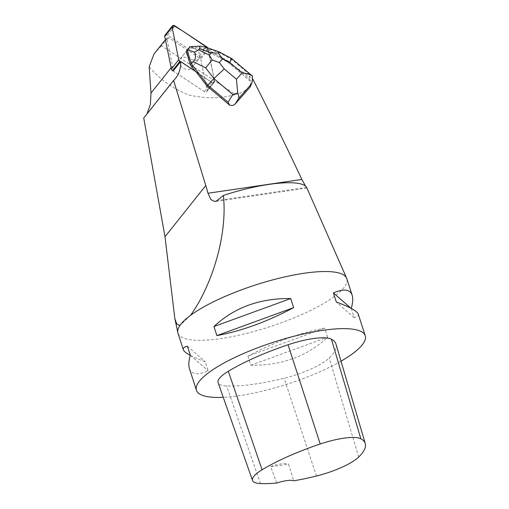 <?xml version="1.0" encoding="UTF-8"?>
<svg xmlns="http://www.w3.org/2000/svg" width="509" height="509" viewBox="0 0 509 509"><rect width="100%" height="100%" fill="white"/><g stroke="black" fill="none" stroke-linecap="round" stroke-linejoin="round"><path stroke-width="0.38" stroke-dasharray="2.54 1.91" d="M164.992 35.223A2.233 1.673 -141.5 0 1 167.569 35.153L199.356 56.124A2.233 1.673 -141.5 0 1 200.527 57.752L207.15 90.309A2.233 1.673 -141.5 0 1 207.15 90.309A2.233 1.673 -141.5 0 1 206.902 91.531A2.233 1.673 -141.5 0 1 204.325 91.607L173.13 71.025A39.422 29.541 -141.5 0 0 172.5 66.062L166.825 38.169L168.975 37.851L200.737 58.815L207.15 90.303A2.233 1.673 -141.5 0 1 206.902 91.531A2.233 1.673 -141.5 0 1 204.325 91.607L173.13 71.025M166.825 38.169L166.271 38.627L166.5 39.46L161.499 45.746L235.4 94.509C245.007 92.453 250.702 87.115 252.483 78.494L208.289 49.328L214.524 81.039A2.233 1.673 -141.5 0 1 214.524 81.046L207.901 48.489A2.233 1.673 38.5 0 0 207.647 47.827L213.055 73.818L214.244 82.312L210.115 81.3L180.504 61.761L211.699 82.343L195.889 71.578M208.289 49.328L200.737 58.815M166.5 39.46L168.975 37.851M146.955 113.933L143.729 117.986M208.849 52.096L227.867 62.251M228.147 62.435L250.644 81.427L251.102 85.417M252.483 78.494L252.769 79.054M194.406 48.209L194.228 48.431A7.266 5.446 38.5 0 0 190.436 47.992L194.406 48.209A7.266 5.446 38.5 0 0 190.608 47.776M166.271 38.627L165.406 39.715M161.499 45.746L153.928 54.132M235.4 94.509C221.574 98.638 206.19 98.829 189.253 95.094C173.499 89.069 160.138 79.665 149.169 66.889M305.724 186.383L307.016 187.961M177.991 333.198A88.7 22.059 162.1 0 0 269.178 326.924A88.7 22.059 162.1 0 0 346.807 278.671M190.519 315.364L179.944 325.499M341.005 361.18A88.7 22.059 -17.9 0 1 223.254 397.313M351.274 308.409L354.175 317.603C357.375 316.827 358.73 315.65 358.241 314.072M189.424 368.599C191.53 374.529 197.778 375.273 208.175 370.826L205.242 361.74C198.987 359.456 193.999 357.331 190.29 355.365M247.908 356.147L250.842 365.227C281.668 365.621 307.258 356.294 327.611 337.244L324.672 328.165C299.686 332.854 274.096 342.182 247.908 356.147L324.672 328.165M335.978 344.109A101.374 25.208 -17.9 0 1 329.221 357.967A42.241 10.504 -17.9 0 1 284.111 378.232A101.374 25.208 -17.9 0 1 226.594 385.968A42.241 10.504 -17.9 0 1 218.1 382.666M276.724 483.06L270.712 466.524A99.14 24.655 162.1 0 0 288.552 464.163L293.763 480.801M270.712 466.524A16.892 4.199 -17.9 0 1 288.552 464.163M190.321 355.257L208.175 370.826M187.388 346.171L205.242 361.74M354.175 317.603L336.322 302.034M351.242 308.518L350.886 308.206M250.842 365.227L327.611 337.244M181.834 57.644A7.26 5.44 38.5 0 0 180.269 58.859A7.26 5.44 38.5 0 0 182.559 67.633A7.26 5.44 38.5 0 0 191.626 67.901A7.26 5.44 38.5 0 0 190.302 60.005A7.26 5.44 38.5 0 0 181.834 57.644A7.26 5.44 38.5 0 0 180.269 58.859A7.26 5.44 38.5 0 0 182.559 67.633A7.26 5.44 38.5 0 0 191.626 67.901A7.26 5.44 38.5 0 0 190.302 60.005A7.26 5.44 38.5 0 0 181.834 57.644M231.767 58.611L231.15 59.038L250.116 75.046L249.022 78.469L228.789 61.392L227.86 62.556M249.022 78.469L250.644 81.427M208.677 52.319L203.358 49.481L194.228 48.431M219.156 51.88L219.124 52.618L231.15 59.038L228.789 61.392L204.287 48.31L203.358 49.481M204.325 91.607L211.699 82.343A2.233 1.673 38.5 0 0 214.276 82.267A2.233 1.673 38.5 0 0 214.524 81.046L207.15 90.309L214.524 81.039M195.195 71.12L195.717 71.801M190.436 47.992L189.1 47.84L186.358 50.945M189.208 48.38A7.26 5.44 38.5 0 0 187.643 49.596A7.26 5.44 38.5 0 0 189.933 58.37A7.26 5.44 38.5 0 0 199 58.637A7.26 5.44 38.5 0 0 197.677 50.741A7.26 5.44 38.5 0 0 189.208 48.38A7.26 5.44 38.5 0 0 187.643 49.596A7.26 5.44 38.5 0 0 189.933 58.37A7.26 5.44 38.5 0 0 199 58.637A7.26 5.44 38.5 0 0 197.677 50.741A7.26 5.44 38.5 0 0 189.208 48.38M205.172 46.962L205.388 47.782L204.287 48.31L190.035 46.669M190.029 46.675L189.1 47.84M250.116 75.046L252.534 76.153M211.699 82.343A2.233 1.673 38.5 0 0 214.276 82.267A2.233 1.673 38.5 0 0 214.524 81.046L207.15 90.309M171.119 67.792L172.5 66.062M306.641 187.376L217.12 200.54M358.692 457.044L329.221 357.967M316.452 476.023L284.111 378.232M260.468 483.55L226.594 385.968M205.388 47.782L219.124 52.618M200.527 57.752L207.901 48.489M167.569 35.153L174.943 25.889M206.73 46.86L199.356 56.124M145.447 116.154L175.637 78.227M307.022 188.031L214.938 201.57M191.626 67.901L199 58.637L191.626 67.901M180.269 58.859L187.643 49.596L180.269 58.859M206.902 91.531L214.276 82.267L206.902 91.531"/><path stroke-width="0.76" d="M186.879 51.994L186.708 52.217A7.266 5.446 38.5 0 0 187.7 55.825L186.879 51.994A7.266 5.446 38.5 0 0 187.872 55.602M172.538 70.636A2.233 1.673 -141.5 0 1 171.368 69.001L178.742 59.744L172.468 28.937L173.372 25.45L182.076 30.591L207.647 47.827A2.233 1.673 38.5 0 0 206.73 46.86L174.943 25.889A2.233 1.673 38.5 0 0 172.366 25.959A2.233 1.673 38.5 0 0 172.112 27.187L178.742 59.744A2.233 1.673 38.5 0 0 179.912 61.373L172.538 70.636L173.13 71.025L180.676 61.538A39.422 29.541 -141.5 0 1 175.637 78.227A39.422 29.541 -141.5 0 1 173.607 80.454L143.729 117.986L164.999 236.749L174.867 318.736L177.851 332.657A88.7 22.059 162.1 0 0 177.991 333.198L183.323 349.702C182.833 348.124 184.188 346.947 187.388 346.171L190.321 355.257C188.718 360.976 188.419 365.424 189.424 368.599L196.436 390.295A88.7 22.059 -17.9 0 1 208.957 372.461A88.7 22.059 -17.9 0 1 300.838 334.559A88.7 22.059 -17.9 0 1 365.246 335.768A88.7 22.059 -17.9 0 1 341.005 361.18M165.406 39.715L153.928 54.132L149.169 66.889L150.995 93.077L150.365 104.568L146.955 113.933M229.674 105.159L228.051 102.207L207.818 85.124L207.068 86.072L229.674 105.159C231.945 105.815 233.777 105.427 235.171 103.982L250.25 86.912L252.229 81.873M207.068 86.072L195.889 71.578L180.676 61.538M173.607 80.454L205.77 185.531L164.999 236.749M365.246 335.768L358.241 314.072C357.057 310.986 349.753 306.972 336.322 302.034L333.389 292.949C343.785 288.501 350.033 289.246 352.139 295.175L346.807 278.671A88.7 22.059 162.1 0 0 346.61 278.149L306.641 187.376C301.334 178.742 262.243 182.54 223.387 195.469L217.12 200.54L214.938 201.57L210.942 199.623L207.99 193.242A252.649 189.316 38.5 0 0 205.77 185.531M252.769 79.054C269.076 111.057 285.441 144.518 301.856 179.442L305.724 186.383M223.387 195.469C227.663 235.107 211.992 285.466 190.519 315.364A88.7 22.059 162.1 0 1 281.35 277.704A88.7 22.059 162.1 0 1 346.61 278.149M174.867 318.736L176.795 324.042L179.944 325.499A88.7 22.059 162.1 0 0 177.851 332.657M223.254 397.313A88.7 22.059 -17.9 0 1 196.436 390.295M179.944 325.499A88.7 22.059 -17.9 0 1 190.519 315.364M352.139 295.175C353.138 298.331 352.845 302.74 351.274 308.409M190.29 355.365C186.173 353.163 183.857 351.28 183.323 349.702M290.722 298.548L293.655 307.627C267.467 321.593 241.877 330.92 216.891 335.609L213.952 326.53C234.305 307.481 259.895 298.153 290.722 298.548L213.952 326.53M252.515 480.464L218.1 382.666A42.241 10.504 -17.9 0 1 228.325 371.271A101.374 25.208 -17.9 0 1 288.049 344.771A42.241 10.504 -17.9 0 1 331.429 339.204A101.374 25.208 -17.9 0 1 335.978 344.109L365.271 443.555A98.682 24.54 -17.9 0 1 358.692 457.044A39.549 9.836 -17.9 0 1 316.452 476.023A98.682 24.54 -17.9 0 1 293.763 480.801A16.892 4.199 -17.9 0 0 276.724 483.06A98.682 24.54 -17.9 0 1 260.468 483.55A39.549 9.836 -17.9 0 1 252.515 480.464A39.549 9.836 -17.9 0 1 262.084 469.788A98.682 24.54 -17.9 0 1 320.225 443.994A39.549 9.836 -17.9 0 1 360.843 438.777A98.682 24.54 -17.9 0 1 365.271 443.555M293.655 307.627L216.891 335.609M350.886 308.206L333.389 292.949M187.7 55.825L190.086 64.497L195.195 71.12M187.287 49.78L191.015 63.332L207.818 85.124L213.895 78.571L205.649 67.875L193.146 61.64C195.71 59.496 196.162 56.314 194.508 52.109L187.306 49.755L186.358 50.945L186.708 52.217M187.306 49.755L190.035 46.669L199.789 46.134L205.172 46.962L219.067 51.848M193.146 61.64L190.086 64.497M199.789 46.134L199.681 48.826L198.764 49.869L194.508 52.109M237.722 92.918L232.855 94.579L213.895 78.571L224.253 68.925L236.456 79.226L237.722 92.918C238.759 95.406 239.052 97.264 238.619 98.504L235.171 103.982M250.25 86.912L252.216 81.924L252.534 76.153C250.008 74.333 246.509 73.245 242.049 72.895L229.845 62.594L231.767 58.611L219.233 51.924M231.773 58.618L252.534 76.153M218.208 53.051L222.656 58.758L219.322 62.531L212.126 59.935L209.32 55.131L211.286 52.911L218.208 53.051L219.15 51.88M205.649 67.875L212.126 59.935M171.368 69.001L164.738 36.451A2.233 1.673 -141.5 0 1 164.992 35.223L172.366 25.959M179.912 61.373L178.742 59.731M150.995 93.077L171.119 67.792M301.856 179.442L207.99 193.242M262.084 469.788L228.325 371.271M320.225 443.994L288.049 344.771M360.843 438.777L331.429 339.204M229.845 62.594L222.656 58.758M219.322 62.531L224.253 68.925M236.456 79.226L242.049 72.895M251.039 84.449L238.619 98.504M228.051 102.207L232.855 94.579M211.286 52.911L199.681 48.826M198.764 49.869L209.32 55.131M172.112 27.187L164.738 36.451"/></g></svg>
